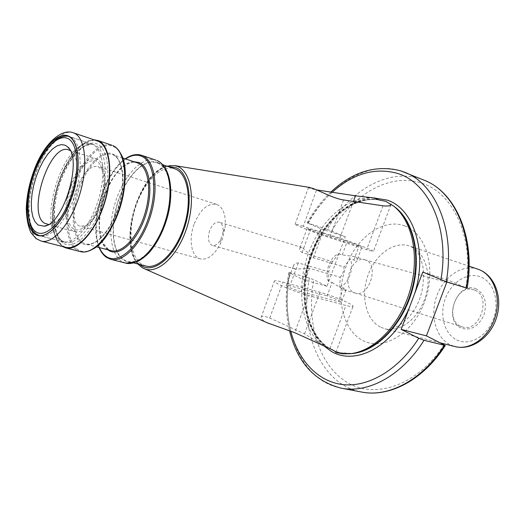 <?xml version="1.0" encoding="UTF-8"?>
<svg xmlns="http://www.w3.org/2000/svg" width="525" height="525" viewBox="0 0 525 525"><rect width="100%" height="100%" fill="white"/><g stroke="black" fill="none" stroke-linecap="round" stroke-linejoin="round"><path stroke-width="0.39" stroke-dasharray="2.62 1.97" d="M97.217 140.864C84.761 136.671 67.266 156.457 58.557 182.825C49.698 209.121 50.899 237.937 62.068 245.634L65.756 247.327M92.636 144.368L91.691 144.001C88.968 143.115 86.015 143.358 82.845 144.743C60.342 153.149 41.482 216.969 55.794 236.257L59.568 240.207L62.823 241.697C73.841 244.867 90.392 226.17 98.26 200.287C106.267 174.444 103.294 148.805 92.636 144.368M98.057 141.435C94.795 140.044 91.225 140.195 87.347 141.894C62.816 151.148 42.466 219.995 58.026 241.1L62.14 245.424C73.244 253.614 92.879 235.882 102.998 206.522C113.295 177.26 110.447 146.357 98.057 141.435M474.62 290.108L473.248 289.629C456.074 283.946 444.045 319.449 460.786 326.307L462.243 326.872C479.542 333.454 492.102 296.277 474.62 290.108M365.984 260.19L364.908 259.803C351.389 255.216 340.777 287.004 353.942 292.556L355.32 293.081C368.898 297.898 379.549 265.105 365.984 260.19M476.214 288.927C457.505 280.186 442.299 320.191 461.239 328.086C470.656 331.058 478.177 326.78 483.82 315.243C487.397 302.767 484.864 294 476.214 288.927M332.082 282.443L343.514 289.642L345.955 290.036C346.342 289.439 345.502 288.763 343.429 288.002L339.76 286.972L340.239 277.272L309.507 268.373L295.483 269.135L294.65 268.82L293.304 266.221C293.849 264.068 295.509 262.966 298.298 262.927L328.86 271.832L328.427 281.407L332.082 282.443L327.114 295.877L339.465 300.549L341.532 301.96C341.539 302.295 340.489 302.19 338.376 301.632L300.963 291.637C293.252 289.282 288.35 287.221 286.263 285.456C286.263 285.068 287.477 285.2 289.905 285.843L327.114 295.877M340.239 277.272C342.687 274.404 343.96 270.979 344.046 266.989L313.392 257.801L302.4 247.643L299.985 247.957C299.178 249.5 299.887 251.016 302.111 252.512L332.607 261.699L338.645 253.759C330.074 256.751 324.279 272.495 328.427 281.407M338.645 253.759L342.274 254.881L354.723 256.62L355.635 256.961L357.453 259.074C357.203 260.19 355.983 260.518 353.804 260.039L350.155 258.917L344.046 266.989M332.607 261.699C330.212 264.548 328.965 267.921 328.86 271.832M209.646 230.711C207.559 237.707 208.228 242.511 211.647 245.123L212.376 245.418C215.493 245.989 218.348 243.895 220.94 239.137L223.02 232.096C223.433 227.115 222.357 223.88 219.791 222.39L219.247 222.173C215.414 221.629 212.212 224.477 209.646 230.711M308.385 295.522C297.216 292.34 287.214 288.553 278.381 284.15C275.828 282.785 274.47 281.807 274.312 281.216C274.332 280.324 277.174 280.632 282.85 282.148L319.928 292.202C332.043 295.385 353.266 304.316 353.089 306.219C353.115 306.987 350.726 306.744 345.923 305.498L308.385 295.522L294.702 332.679M329.017 348.18L325.014 345.371L319.502 343.081L304.546 333.874L269.732 318.045C264.338 315.84 261.45 315.669 261.069 317.527C261.043 318.616 262.277 319.922 264.757 321.457L267.533 322.901M327.338 229.399L345.312 236.762L327.009 286.302L313.76 279.694L309.442 278.06L288.894 272.462L302.636 279.523L321.234 228.88L307.053 222.81L327.338 229.399C348.705 191.546 386.951 168.105 419.882 178.664L424.042 180.167M70.816 187.294C62.088 211.129 68.263 236.263 82.058 228.467C89.001 224.483 94.828 216.09 99.533 203.293C104.632 187.189 105 174.608 100.649 165.559C94.08 153.136 77.884 165.664 70.816 187.294M76.388 189.394C70.468 205.951 72.233 224.438 80.338 226.268L86.382 225.337C92.466 221.839 97.545 214.528 101.633 203.411C106.07 189.42 106.385 178.461 102.578 170.533L98.011 166.464C89.841 165.585 82.635 173.23 76.388 189.394M194.014 224.431C188.396 239.525 191.376 256.81 200.373 258.91C207.513 260.17 214.108 255.268 220.165 244.184L222.456 238.816L225.113 227.443C226.052 214.85 223.184 207.145 216.503 204.323C207.5 203.024 200.005 209.724 194.014 224.431M157.795 163.098C169.903 167.961 174.116 194.158 166.018 220.231C158.077 246.356 140.142 264.902 127.654 261.378L123.867 259.731C112.193 252.308 110.073 225.297 118.401 200.872C126.584 176.38 143.968 158.399 156.811 162.717L157.795 163.098M145.773 266.004L141.921 264.344C130.016 256.928 127.641 230.193 135.896 206.095C143.994 181.932 161.49 164.292 174.53 168.689M62.337 246.461L57.835 241.94L54.823 235.686L52.953 227.719L52.27 218.393L52.776 208.103L54.449 197.275L57.205 186.329L60.933 175.698L65.494 165.788L70.711 157.008L76.394 149.717L82.313 144.237L88.226 140.844L93.877 139.735M71.236 183.396C78.816 165.782 87.15 157.598 96.226 158.852L97.164 159.226C105.203 162.809 107.349 182.063 101.358 201.167C95.471 220.31 83.075 234.143 74.701 231.689L72.45 230.685C65.894 225.232 64.103 214.174 67.069 197.505M309.074 187.346L308.549 187.373C308.037 187.917 310.715 188.744 316.595 189.847M319.502 343.081C300.366 324.575 296.369 286.21 308.477 253.306C320.486 220.375 347.747 195.753 373.341 197.833M335.777 352.124L334.418 350.864L340.528 352.82L334.76 351.028M446.887 281.945L447.648 279.95L467.125 288.245M70.304 150.675L71.61 151.699C86.015 162.455 68.086 223.112 50.151 224.313L48.497 224.457M447.648 279.95L422.789 272.048M414.803 293.219L409.1 308.346M327.009 286.302L302.636 279.523M323.748 345.798C304.913 328.834 299.611 292.95 309.461 260.932L314.37 247.577C326.589 219.194 350.418 198.168 373.452 197.879M345.312 236.762L321.234 228.88M339.76 286.972C348.502 284.314 354.631 267.829 350.155 258.917M303.26 226.314C297.662 224.51 294.938 223.827 295.089 224.273C295.116 225.153 317.159 233.743 329.667 237.72L366.686 249.637C371.418 251.153 373.695 251.711 373.524 251.324C373.334 250.399 351.803 242.018 339.859 238.186L303.26 226.314L316.575 189.893M310.551 229.464L307.066 228.598C309.356 229.865 314.331 231.801 321.989 234.406L361.915 247.058C359.599 245.792 354.716 243.889 347.274 241.356L310.551 229.464L302.111 252.512M73.205 132.746C61.097 128.678 43.805 148.962 34.985 175.783C26.027 202.532 26.828 231.722 37.61 239.413L41.186 241.087M404.9 225.94C383.303 217.816 356.724 237.195 346.159 266.195C335.324 295.076 341.933 329.096 362.152 340.154C382.167 351.684 412.374 334.648 424.489 302.216C436.912 269.929 426.654 233.573 404.9 225.94M380.264 327.042C365.8 319.6 360.544 295.785 367.999 275.225C375.263 254.586 394.052 240.752 409.428 245.982L410.543 246.396C425.092 251.948 432.383 275.002 425.539 296.678C418.878 318.419 399.938 332.876 384.943 328.814L380.264 327.042M456.711 339.924C469.186 346.231 486.642 336.847 493.244 319.43C500.036 302.105 493.848 282.004 480.782 276.983C467.814 271.707 451.585 281.84 445.469 298.213C439.176 314.508 444.137 333.861 456.711 339.924M477.901 269.168C462.367 263.872 443.717 276.472 436.826 295.792C429.745 315.033 435.573 337.575 450.279 344.827L455.024 346.579M331.682 231.013C352.485 194.775 389.366 172.646 420.991 182.943C452.767 191.953 474.482 237.077 465.859 287.634M125.698 263.097L121.702 261.352C109.568 253.562 107.422 225.396 116.11 199.959C124.642 174.457 142.734 155.695 156.102 160.21M157.94 162.691C170.887 167.797 174.661 197.098 164.876 224.424C155.282 251.843 135.509 268.124 123.723 260.131C111.786 252.532 109.797 224.661 118.558 199.822C127.142 174.897 145.13 157.172 157.94 162.691M110.795 259.324L106.857 257.585C94.927 249.788 93.01 221.386 101.765 195.674C110.362 169.89 128.356 150.826 141.54 155.282M108.111 249.303C98.024 242.918 96.292 218.958 103.674 197.118C110.926 175.225 126.138 159.088 137.215 162.783C128.697 159.646 115.467 170.645 107.52 188.547C102.939 199.106 100.268 209.869 99.507 220.835L99.527 228.427L102.69 242.478L108.347 249.421L111.234 250.674L108.111 249.303M107.815 249.782C86.684 236.099 108.682 161.667 133.862 161.667M113.17 154.862C123.336 159.147 126.348 182.785 118.991 206.404C111.772 230.062 96.252 247.072 85.719 244.04L82.688 242.681C72.903 236.302 71.505 212.008 78.98 189.761C86.336 167.455 101.397 150.885 112.193 154.481L113.17 154.862M81.716 243.101C71.649 236.512 70.403 211.181 78.35 188.377C86.153 165.493 101.863 149.113 112.639 153.996C123.539 158.498 126.151 184.984 117.364 209.869C108.728 234.832 91.652 250.051 81.716 243.101M91.862 249.552C86.441 252.217 81.69 252.197 77.615 249.487C66.084 241.703 64.785 212.54 73.894 186.342C82.845 160.066 100.859 141.035 113.347 146.475C116.091 147.676 118.42 149.914 120.343 153.188M80.456 251.632L76.643 249.907C65.146 242.117 63.709 213.235 72.588 186.952C81.323 160.604 99.107 140.93 111.897 145.241M61.976 240.831C51.758 233.901 50.603 207.532 58.715 183.363C66.688 159.134 82.707 140.995 94.067 144.795L95.012 145.162C105.696 149.605 108.708 175.212 100.715 201.009C92.859 226.846 76.296 245.497 65.244 242.32L61.976 240.831M63.007 242.918C52.257 235.6 51.22 207.637 59.955 182.431C68.539 157.152 85.555 138.817 97.178 143.988C108.931 148.739 111.595 178.106 101.83 205.872C92.236 233.723 73.598 250.642 63.007 242.918M70.488 136.959C80.857 141.31 83.468 167.252 75.344 193.535C67.351 219.863 50.951 238.987 40.228 235.876L37.065 234.406C27.208 227.489 26.427 200.773 34.637 176.177C42.709 151.528 58.538 132.91 69.569 136.598L70.488 136.959M308.208 223.112C329.7 184.544 367.894 160.414 400.673 170.848M307.748 223.151C314.678 211.135 322.842 200.832 332.24 192.242M343.429 288.002L338.376 301.632M325.618 345.732C304.087 328.821 298.725 288.586 311.404 254.264C323.905 219.87 353.391 194.965 379.68 200.117M142.111 267.56C129.787 259.783 127.07 232.529 135.201 207.441C143.181 182.3 160.886 162.967 174.923 165.657M391.007 204.494L395.837 207.959M352.872 353.338L352.131 353.423C346.211 354.008 340.62 353.345 335.35 351.428M323.932 344.82C303.214 327.403 298.312 287.858 310.78 254.067C323.098 220.218 351.796 195.457 377.823 199.592M390.187 204.022L395.03 207.237M351.796 353.509L340.318 352.774L335.009 351.166M325.014 345.371C303.798 328.276 298.607 288.317 311.207 254.205C323.63 220.027 352.807 195.182 378.998 199.946M390.331 204.067L394.268 206.588M350.812 353.64L340.318 352.774L352.131 353.423L350.096 353.719M298.298 262.927L289.905 285.843M309.507 268.373L300.963 291.637M444.091 344.682C417.191 386.059 374.476 399.709 346.487 382.01C318.288 364.442 306.121 321.602 313.76 279.694M341.04 388.119C299.827 380.566 279.254 325.513 290.095 272.619M290.699 331.026C286.197 312.756 285.817 293.383 289.551 272.902M309.442 278.06C298.889 330.12 320.007 384.418 361.436 392.004M99.396 247.59C88.515 224.687 104.016 172.239 125.6 158.931M139.762 264.469C116.327 247.327 139.67 168.354 168.65 166.707M269.732 318.045L282.85 282.148M304.546 333.874L319.928 292.202M329.91 348.58L345.923 305.498M343.567 199.953L329.667 237.72M382.981 205.813L366.686 249.637M353.437 201.416L339.859 238.186M313.392 257.801L321.989 234.406M342.274 254.881L347.274 241.356M353.804 260.039L358.897 246.317M91.691 144.001L67.522 135.916M55.794 236.257L58.026 241.1M82.845 144.743L87.347 141.894M62.823 241.697L38.135 235.338M364.908 259.803L473.248 289.629M365.137 259.875L354.723 256.62M301.868 247.433L219.247 222.173M440.527 342.904L384.943 328.814C390.272 333.001 414.015 321.077 421.267 293.744C423.111 287.07 423.806 278.742 423.353 268.774C421.634 261.023 419.954 255.977 418.307 253.621C415.472 249.644 412.716 247.17 410.038 246.205L469.12 266.195M86.382 225.337L82.058 228.467M200.373 258.91L80.338 226.268M127.654 261.378L133.836 262.959M122.633 157.946L113.078 154.822C122.765 158.911 125.816 181.801 118.867 205.124C111.7 228.336 97.847 246.33 85.719 244.04L96.37 246.809M68.48 136.297L94.067 144.795C92.853 143.712 89.421 144.362 83.777 146.744C75.285 152.598 67.915 163.085 61.668 178.211C51.312 203.844 52.303 234.983 62.554 241.119L65.244 242.32L39.145 235.541M68.65 149.901L96.226 158.852M330.908 192.038C321.753 200.734 313.799 210.991 307.053 222.81M345.955 290.036L341.532 301.96M220.94 239.137L220.165 244.184M380.139 200.222C354.454 194.788 324.247 220.047 311.824 255.242C299.099 290.279 305.392 331.15 327.285 346.854M391 204.514L395.259 207.487L393.717 206.135M223.02 232.096L225.113 227.443M293.304 266.221L286.263 285.456M288.894 272.462C285.101 292.793 285.311 312.165 289.518 330.586M46.686 224.214L74.701 231.689M71.61 151.699L69.287 148.903M50.151 224.313L46.679 225.396M99.087 247.511C88.646 224.109 103.812 172.797 125.298 158.832M156.811 162.717L162.862 164.758M137.931 264.003C117.751 243.075 138.548 172.699 166.865 166.103M216.503 204.323L98.011 166.464M102.578 170.533L100.649 165.559M261.069 317.527L274.312 281.216M335.902 352.36L353.089 306.219M295.483 269.135L212.376 245.418M355.32 293.081L344.702 290.115M355.09 293.009L462.243 326.872M308.549 187.373L295.089 224.273M390.869 204.75L373.524 251.324M299.985 247.957L307.066 228.598M357.453 259.074L361.915 247.058"/><path stroke-width="0.79" d="M41.186 241.087L65.756 247.327C77.844 250.779 95.99 230.39 104.56 202.105C113.269 173.867 109.856 145.963 98.129 141.218L73.205 132.746C61.576 128.303 44.861 143.194 35.392 166.858C29.82 180.895 26.775 194.782 26.25 208.523C26.585 218.774 28.147 226.793 30.916 232.568L35.976 238.553L41.186 241.087C52.92 244.46 70.895 223.571 79.616 194.755C88.469 165.985 85.47 137.727 74.091 133.094L73.205 132.746M68.434 136.27L67.522 135.916C56.523 132.234 40.707 150.892 32.622 175.58C24.413 200.209 25.154 226.951 34.985 233.868L38.135 235.338C48.832 238.442 65.218 219.279 73.224 192.911C81.362 166.583 78.776 140.615 68.434 136.27M267.533 322.901L294.702 332.679L329.91 348.58C334.327 350.726 336.308 352.052 335.836 352.557L335.777 352.124M162.862 164.758L175.534 169.07C187.838 173.998 192.301 199.92 184.314 225.619C176.479 251.37 158.465 269.574 145.773 266.004L133.836 262.959M93.877 139.735L98.313 140.687C110.158 145.464 113.617 173.637 104.823 202.177C96.173 230.757 77.838 251.357 65.625 247.872L62.337 246.461M38.03 224.995L34.972 221.707L32.78 216.668L31.539 210.151L31.29 202.493L32.038 194.06L33.725 185.24L36.284 176.439L39.592 168.052L43.503 160.466L47.841 154.035L52.408 149.08L57.002 145.858L61.386 144.552L65.349 145.281L67.574 146.829C83.219 158.406 63.545 224.995 44.113 226.203L38.03 224.995M48.497 224.457L44.513 223.223C26.65 213.143 49.842 142.314 68.65 149.901L70.304 150.675M67.069 197.505L71.236 183.396M316.575 189.893L355.497 195.818L373.341 197.833L378.998 199.946L385.934 201.377L393.717 206.135C412.479 220.913 420.039 256.909 409.861 291.145C399.794 325.408 373.885 351.514 350.096 353.719L342.812 353.811L335.836 352.557M334.018 350.72L329.017 348.18M390.869 204.75L391.086 204.186C390.771 205.839 388.067 206.384 382.981 205.813L343.567 199.953C334.261 198.732 320.237 191.113 313.294 188.567L309.074 187.346M466.213 288.041C475.132 237.589 454.998 191.677 424.042 180.167C455.976 192.248 475.847 238.33 467.125 288.245L446.257 281.748L422.789 272.048L401.159 329.385L418.74 338.277L424.029 340.298L445.285 345.476L426.418 335.869L446.887 281.945M426.418 335.869L401.159 329.385M34.913 234.084C44.789 241.539 62.573 224.582 72.004 196.993C81.592 169.496 79.511 140.588 68.513 136.054C57.638 131.112 41.344 149.422 32.898 174.484C24.301 199.474 24.885 227.03 34.913 234.084M477.901 269.168L479.181 269.633C495.331 276.052 502.747 298.016 496.525 317.605C490.481 337.24 471.883 350.838 455.024 346.579C470.177 350.654 488.841 337.424 495.068 317.166C501.48 296.966 493.743 275.159 479.03 269.581L469.12 266.195M168.65 166.707L176.019 167.705C189.446 172.955 193.6 202.538 183.704 230.022C173.998 257.604 153.687 273.86 141.448 265.689L139.762 264.469M166.865 166.103L174.923 165.657L177.772 166.53C191.198 171.773 195.838 200.53 186.631 228.323C177.601 256.193 157.631 274.503 144.454 268.754L142.111 267.56M157.073 160.578C169.673 165.585 174.083 192.865 165.651 220.1C157.375 247.38 138.685 266.752 125.698 263.097L136.598 262.021C140.785 259.98 144.9 256.915 148.949 252.827C157.211 243.338 163.459 231.098 167.692 216.11C174.346 190.437 170.008 166.202 157.192 160.63L157.073 160.578M125.298 158.832C130.981 154.875 136.395 153.694 141.54 155.282L142.498 155.649C154.921 160.597 159.108 188.107 150.583 215.657C142.209 243.265 123.598 262.94 110.795 259.324L125.698 263.097M125.6 158.931C131.329 155.151 136.618 154.252 141.468 156.22C154.429 161.319 158.012 191.415 147.965 219.601C138.108 247.879 118.125 264.738 106.391 256.587C103.497 254.671 101.168 251.672 99.396 247.59M122.633 157.946L138.213 163.17C148.66 167.534 152.007 190.851 144.788 214.003C137.694 237.202 122.043 253.772 111.234 250.674L96.37 246.809M133.862 161.667L139.243 162.593C150.504 167.206 153.523 193.423 144.808 217.901C136.257 242.458 118.899 257.296 108.583 250.313L107.815 249.782M120.343 153.188C134.761 173.998 115.277 239.925 91.862 249.552M112.822 145.602C124.858 150.432 128.566 178.395 119.857 206.607C111.3 234.865 92.866 255.163 80.456 251.632C93.588 255.13 111.72 234.878 120.323 206.765C128.933 178.644 125.449 150.905 112.895 145.628L112.822 145.602M67.692 138.442C78.14 142.82 80.076 170.297 70.98 196.409C62.029 222.6 45.137 238.77 35.72 231.735C26.158 225.081 25.567 198.817 33.764 174.989C41.829 151.082 57.369 133.678 67.692 138.442M332.24 192.242C353.003 173.644 374.574 167.311 396.959 173.25C428.544 182.083 449.932 227.962 440.928 279.759M373.452 197.879L386.991 200.051C413.431 208.143 427.941 251.527 414.803 293.219M409.1 308.346C391.532 347.845 354.27 366.004 330.842 351.035L323.748 345.798M395.837 207.959C414.035 222.869 421.227 258.11 411.285 291.565C401.441 325.047 376.248 350.726 352.872 353.338M389.852 203.831L390.187 204.022M395.03 207.237C413.995 221.616 421.792 257.506 411.633 291.67C401.586 325.861 375.533 351.75 351.796 353.509M389.609 203.674L390.331 204.067M394.268 206.588C413.877 220.52 422.185 256.968 411.843 291.729C401.625 326.53 374.843 352.61 350.812 353.64M424.029 340.298C401.848 375.828 367.927 393.737 341.04 388.119L361.436 392.004C388.474 397.628 422.336 380.179 444.321 345.411M418.74 338.277C398.134 370.407 367.92 387.555 342.648 384.569C317.323 381.458 298.141 360.019 290.699 331.026M400.673 170.848L404.814 172.338C435.612 183.75 455.483 230.304 446.257 281.748M355.497 195.818L353.437 201.416M455.024 346.579L440.527 342.904M137.931 264.003L141.881 267.428L144.454 268.754L269.22 323.643M99.087 247.511C100.918 252 103.425 255.314 106.608 257.467L110.795 259.324M65.625 247.872L80.456 251.632M68.48 136.297C65.481 135.824 62.022 136.487 58.111 138.285C53.228 141.402 47.978 147.177 42.354 155.597C37.301 164.548 33.37 174.49 30.562 185.43C23.179 210.919 31.946 234.222 36.264 233.986L39.145 235.541M424.042 180.167L400.503 170.789C375.841 164.574 352.642 171.655 330.908 192.038M174.923 165.657L309.73 187.458M289.518 330.586C297.117 361.994 314.291 381.176 341.04 388.119M445.259 345.522C423.399 379.949 389.406 397.727 361.436 392.004M69.287 148.903L67.574 146.829M46.679 225.396L44.113 226.203M97.407 140.339L111.897 145.241M141.54 155.282L156.102 160.21"/></g></svg>
